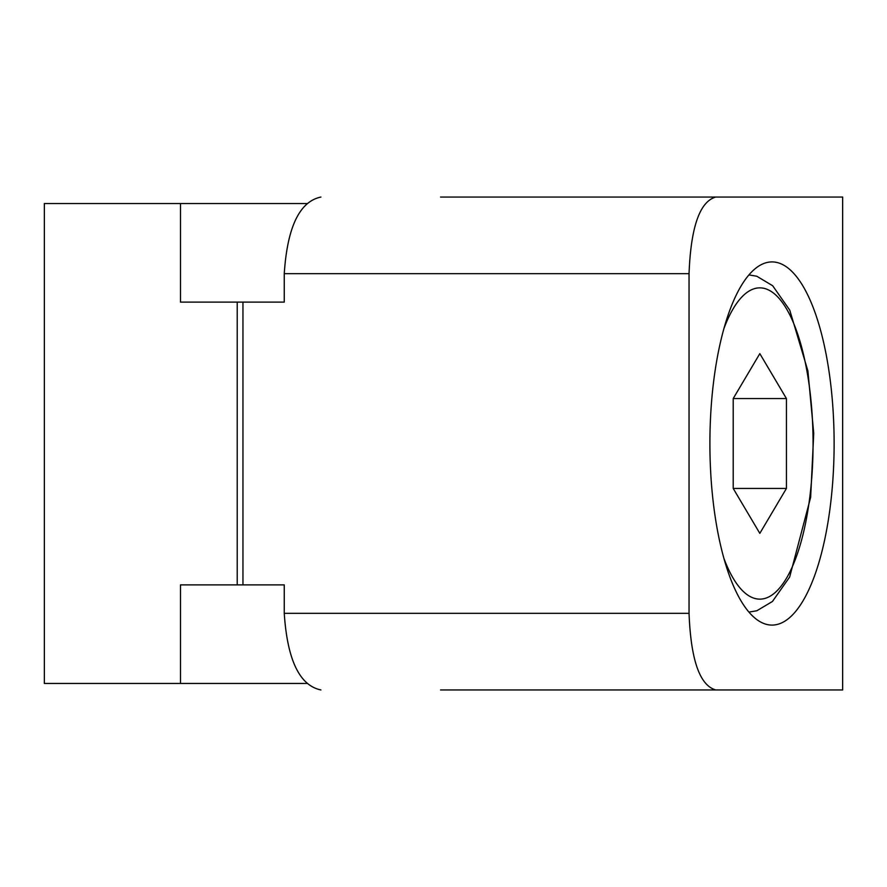 <?xml version="1.0" encoding="UTF-8"?>
<svg xmlns="http://www.w3.org/2000/svg" width="887" height="887" viewBox="0 0 887 887"><rect width="100%" height="100%" fill="white"/><g stroke="black" fill="none" stroke-linecap="round" stroke-linejoin="round"><path stroke-width="1.33" d="M689.044 273.673C690.84 227.127 699.754 201.582 715.754 197.047L842.65 197.047L842.65 689.953L715.754 689.953C699.754 685.418 690.84 659.873 689.044 613.327L689.044 273.673L284.25 273.673L284.25 302.112L180.493 302.112L180.493 203.533L44.35 203.533L44.35 683.467L306.88 683.467M180.493 683.467L180.493 584.888L237.217 584.888L237.217 302.112M237.217 584.888L242.949 584.888L242.949 302.112L284.25 302.112M306.891 203.533L180.493 203.533M284.25 584.888L242.949 584.888L284.25 584.888L284.25 613.327L689.044 613.327M709.899 443.5A181.591 62.112 90 0 0 772.012 625.091A181.591 62.112 90 0 0 834.124 443.5A181.591 62.112 90 0 0 772.012 261.909A181.591 62.112 90 0 0 709.899 443.5M715.754 689.953L440.54 689.953M715.754 197.047L440.54 197.047M284.25 273.673C287.344 227.061 299.562 201.515 320.928 197.047M320.928 689.953C299.584 685.529 287.355 659.983 284.25 613.327M786.436 488.438L786.436 398.562L759.826 353.636L733.205 398.562L733.205 488.438L759.826 533.364L786.436 488.438L733.205 488.438M733.205 398.562L786.436 398.562M723.936 558.466A155.657 53.242 90 0 0 798.034 551.88A155.657 53.242 90 0 0 798.034 335.12A155.657 53.242 90 0 0 723.936 328.534M748.938 612.097L756.844 610.755L772.444 601.475L789.663 577.027L810.663 497.241L813.734 433.299L807.902 370.921L789.752 310.162L772.688 285.747L756.744 276.223L748.938 274.903"/></g></svg>

